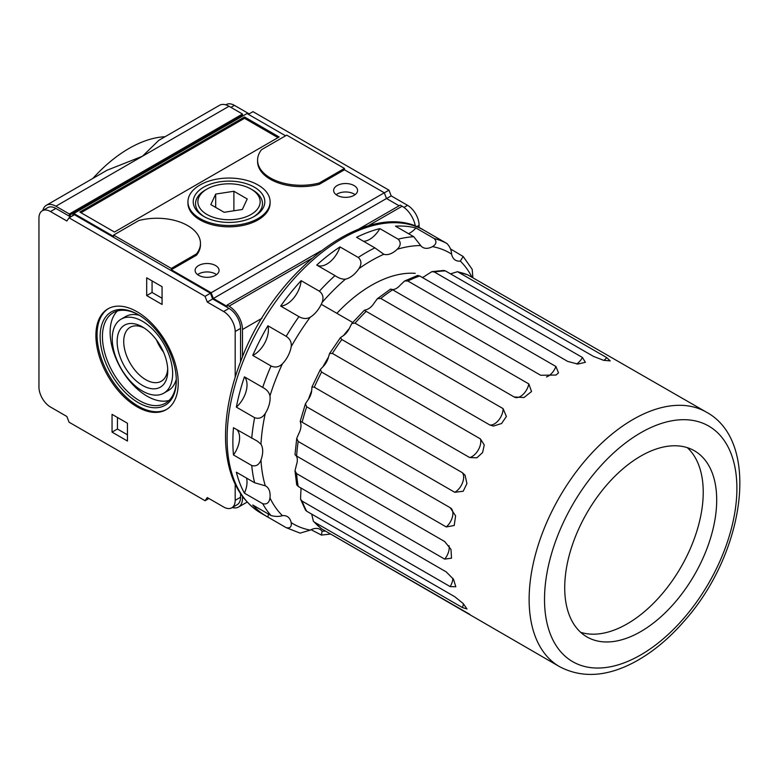 <?xml version="1.0" encoding="UTF-8"?>
<svg xmlns="http://www.w3.org/2000/svg" width="779" height="779" viewBox="0 0 779 779"><rect width="100%" height="100%" fill="white"/><g stroke="black" fill="none" stroke-linecap="round" stroke-linejoin="round"><path stroke-width="1.17" d="M556.05 375.03L540.684 375.274L392.626 289.788C389.948 288.98 389.928 288.912 392.567 289.584A12.24 7.069 120 0 0 400.211 285.172L404.603 280.995L407.845 281.005L555.904 366.481L558.504 372.859L556.05 375.03M351.806 323.499L355.029 323.139L503.078 408.615L506.389 416.483L501.569 423.523L493.409 426.074L489.894 425.013L341.845 339.537L340.404 337.677L343.101 335.817A12.24 7.069 120 0 0 349.713 327.589L351.806 323.499L364.329 310.276L514.121 396.949L523.946 397.543L531.541 391.535L528.824 383.92L380.775 298.435L377.348 298.737L390.581 289.077M480.409 438.889A12.24 7.069 -60 0 1 478.238 450.058A12.24 7.069 -60 0 1 469.649 457.536L476.855 457.818L482.591 452.57L484.256 444.984L480.409 438.889L332.36 353.413L329.556 353.549L340.404 337.677M469.649 457.536L321.591 372.05L320.315 369.558L323.003 366.675A12.24 7.069 120 0 0 328.407 357.318L329.556 353.549M462.375 472.687A12.24 7.069 -60 0 1 462.492 482.844A12.24 7.069 -60 0 1 454.761 492.299L463.223 491.237L466.923 483.535L465.053 475.19L462.375 472.687L314.317 387.212L311.989 386.89L320.315 369.558M454.761 492.299L306.702 406.823L305.407 403.853L307.909 399.997A12.24 7.069 120 0 0 311.727 390.152L311.989 386.89M450.798 508.093A12.24 7.069 -60 0 1 446.25 526.945L454.206 525.494L455.608 515.902L450.184 507.704L301.307 421.741M446.25 526.945L298.191 441.469L296.741 438.353L298.844 433.513A12.24 7.069 120 0 0 300.821 423.854L300.217 421.312L301.045 421.585M449.025 545.719A12.24 7.069 -60 0 1 444.682 559.118L451.508 558.183L450.983 549.39L444.682 541.541L296.633 456.056C294.589 454.147 294.52 454.167 296.429 456.114A12.24 7.069 120 0 1 296.429 464.936L294.998 470.828L296.633 473.632A146.919 84.823 120 0 0 298.191 486.417L446.25 571.903L453.544 579.313L455.812 586.743L450.184 586.606L302.135 501.121L300.558 499.164L300.821 492.124A12.24 7.069 120 0 0 300.743 487.897M444.682 559.118L296.633 473.632M463.456 603.793A12.24 7.069 -60 0 1 462.375 607.542L467.001 608.954L463.174 603.501L454.761 596.714L306.702 511.238L305.485 510.07L300.558 499.164M462.375 607.542L314.317 522.066L313.401 521.307L311.775 514.452M559.556 666.658C581.952 678.402 607.055 676.824 634.846 661.926C652.49 652.344 669.015 638.653 684.429 620.863C744.558 553.626 761.472 441.995 706.475 412.188A146.919 84.823 120 0 0 633.015 419.472A146.919 84.823 120 0 0 537.033 548.932A146.919 84.823 120 0 0 559.556 666.658L321.591 528.814L313.401 521.307M469.805 614.378L332.36 535.027M706.475 412.188L467.712 274.831L457.516 271.696L606.685 357.58L610.22 360.891L603.589 360.307L593.501 356.412L445.452 270.926L443.835 270.449L431.917 271.637L434.4 272.027L582.458 357.503L585.389 362.313L577.833 364.056L567.755 361.437L419.696 275.961L417.583 275.464L404.603 280.995M294.998 470.828L296.702 484.84L298.191 486.417M364.329 310.276L366.821 309.526A12.24 7.069 120 0 0 374.202 302.982L377.348 298.737M422.257 277.441A12.24 7.069 120 0 0 425.947 275.386L431.917 271.637M450.505 273.848L457.516 271.696M640.708 456.124A107.463 62.047 120 0 0 570.501 550.821A107.463 62.047 120 0 0 586.976 636.94A107.463 62.047 120 0 0 694.44 574.892A107.463 62.047 120 0 0 694.44 450.798A107.463 62.047 120 0 0 640.708 456.124M252.688 190.018L251.042 189.063A31.141 17.975 180 0 1 251.033 214.488A31.141 17.975 180 0 1 207 214.488A31.141 17.975 180 0 1 207 189.063A31.141 17.975 180 0 1 251.033 189.063A31.141 17.975 180 0 1 251.042 189.063L252.688 190.018A33.468 19.319 180 0 1 253.477 216.864M204.556 216.864A33.468 19.319 180 0 1 205.354 190.018L207 189.063M233.895 191.264L215.695 194.078L210.817 204.595L224.138 212.287L242.347 209.473L247.225 198.957L233.895 191.264L233.895 210.778M215.695 207.409L215.695 194.078M254.334 187.164A35.795 20.663 180 0 1 254.334 216.387A35.795 20.663 180 0 1 203.708 216.387A35.795 20.663 180 0 1 203.708 187.164A35.795 20.663 180 0 1 254.334 187.164M92.876 178.42A122.43 70.685 -60 0 1 165.09 136.724M46.36 205.276L107.093 170.212L142.45 156.238L229.016 106.256A19.047 10.994 -120 0 0 219.493 105.311L158.76 140.376L142.45 156.238L55.884 206.221A19.047 10.994 -120 0 0 46.36 205.276A19.047 10.994 -120 0 0 42.816 210.466M117.444 417.476L117.444 429.025L127.444 434.799M112.049 432.131L112.049 414.36L127.444 423.25L127.444 441.021L112.049 432.131L117.444 429.025M152.071 280.907L152.071 292.466L162.071 298.24M146.686 295.572L146.686 277.801L162.071 286.691L162.071 304.462L146.686 295.572L152.071 292.466M137.065 406.813A58.221 33.614 -120 0 0 166.17 409.696A58.221 33.614 -120 0 0 166.17 342.468A58.221 33.614 -120 0 0 107.95 308.854A58.221 33.614 -120 0 0 99.03 355.506A58.221 33.614 -120 0 0 137.065 406.813M108.534 308.523A58.221 33.614 -120 0 0 100.335 355.36A58.221 33.614 -120 0 0 138.214 406.141A58.221 33.614 -120 0 0 166.745 409.345M138.214 402.587A53.868 31.102 -120 0 0 176.307 380.6A53.868 31.102 -120 0 0 138.214 314.619A53.868 31.102 -120 0 0 100.131 336.616A53.868 31.102 -120 0 0 138.214 402.587M138.798 314.959A52.232 30.157 -120 0 0 113.257 312.7A52.232 30.157 -120 0 0 105.243 354.562A52.232 30.157 -120 0 0 139.373 400.591A52.232 30.157 -120 0 0 165.489 403.181A52.232 30.157 -120 0 0 176.307 379.918M117.386 310.977A52.232 30.157 -120 0 0 114.075 353.637A52.232 30.157 -120 0 0 147.065 396.151A52.232 30.157 -120 0 0 169.053 400.464M163.804 393.152A42.718 24.665 -120 0 0 163.804 343.831A42.718 24.665 -120 0 0 121.096 319.166A42.718 24.665 -120 0 0 114.542 353.393A42.718 24.665 -120 0 0 142.45 391.039A42.718 24.665 -120 0 0 163.804 393.152L168.42 390.483A42.718 24.665 -120 0 0 176.288 379.188M139.431 315.349A42.718 24.665 -120 0 0 125.711 316.508L121.096 319.166M142.45 385.391A35.795 20.663 -120 0 0 167.758 370.775A35.795 20.663 -120 0 0 142.45 326.937A35.795 20.663 -120 0 0 117.142 341.553A35.795 20.663 -120 0 0 142.45 385.391M144.154 327.988A31.141 17.975 -120 0 0 130.171 327.297A31.141 17.975 -120 0 0 125.4 352.244A31.141 17.975 -120 0 0 145.741 379.685A31.141 17.975 -120 0 0 161.311 381.223A31.141 17.975 -120 0 0 167.699 368.769M156.452 339.897A31.141 17.975 -120 0 0 163.532 352.166M277.986 137.64L244.518 118.311L80.997 212.716M114.464 232.045L279.145 136.968L244.518 116.977L79.838 212.054L114.464 232.045M244.518 116.977L244.518 118.311M336.119 194.662A11.967 6.914 180 0 1 354.065 194A11.967 6.914 180 0 1 355.078 194.662M354.065 185.558A11.967 6.914 180 0 1 357.571 190.446A11.967 6.914 180 0 1 345.603 197.36A11.967 6.914 180 0 1 333.626 190.446A11.967 6.914 180 0 1 341.017 184.058A11.967 6.914 180 0 1 354.065 185.558M197.613 274.636A11.967 6.914 180 0 1 215.549 273.965A11.967 6.914 180 0 1 216.572 274.636M215.549 265.532A11.967 6.914 180 0 1 219.055 270.41A11.967 6.914 180 0 1 207.087 277.324A11.967 6.914 180 0 1 195.12 270.41A11.967 6.914 180 0 1 202.511 264.032A11.967 6.914 180 0 1 215.549 265.532M344.445 168.449L286.73 135.137L261.54 149.685A43.527 25.132 0 0 0 257.576 160.153A43.527 25.132 0 0 0 319.254 182.997L344.445 168.449L344.445 169.783L319.254 184.331A43.527 25.132 180 0 1 257.576 161.487L257.576 160.153M319.254 182.997L319.254 184.331M171.302 268.414L196.503 253.866A43.527 25.132 0 0 0 200.466 243.389A43.527 25.132 0 0 0 138.789 220.545L113.588 235.092L171.302 268.414L171.302 269.748L196.503 255.2L196.503 253.866M113.588 235.092L113.588 236.427L73.878 213.495L72.038 216.114M200.466 243.389L200.466 244.723A43.527 25.132 180 0 1 196.503 255.2M270.099 201.771L270.099 203.105A41.083 23.721 180 0 1 229.016 226.825A41.083 23.721 180 0 1 187.934 203.105L187.934 201.771A41.083 23.721 180 0 1 213.3 179.861A41.083 23.721 180 0 1 258.073 185.003A41.083 23.721 180 0 1 270.099 201.771A41.083 23.721 180 0 1 229.016 225.491A41.083 23.721 180 0 1 187.934 201.771M308.513 399.14A130.59 75.397 -60 0 1 311.688 390.639M322.954 366.724A130.59 75.397 -60 0 1 328.426 357.249M343.5 335.545A130.59 75.397 -60 0 1 349.274 328.543M352.712 322.467L321.269 304.316M415.343 226.202A19.047 10.994 -120 0 0 402.159 206.221L400.24 205.111L358.973 228.929M242.483 356.918L242.483 329.507A19.047 10.994 -120 0 0 229.016 306.176L227.098 305.066L320.695 251.033M232.278 507.528A19.047 10.994 -120 0 0 238.54 507.051A19.047 10.994 -120 0 0 242.483 498.326L242.483 496.496M71.376 216.494L69.35 215.325L69.35 213.991L242.483 114.026L229.016 106.256M69.35 213.991L55.884 206.221M69.35 215.325L242.483 115.36L242.483 114.026M243.165 115.759L242.483 115.36M73.878 213.495L247.021 113.539L285.581 135.799M227.098 305.066L227.098 306.4L213.358 298.474L386.501 198.509L384.281 192.783L344.445 169.783M213.358 298.474L211.138 292.748L384.281 192.783M399.082 205.773L386.501 198.509M235.18 377.24L235.18 331.503A16.32 9.426 -120 0 0 223.631 311.512L207.282 302.067L205.062 296.341L69.068 217.828L74.453 214.722L210.447 293.235L212.667 298.961L229.016 308.396A16.32 9.426 -120 0 1 240.565 328.397L240.565 361.777M240.565 493.769L240.565 497.216A16.32 9.426 -120 0 1 237.186 504.695L231.791 507.801A16.32 9.426 -120 0 0 235.18 500.332L235.18 484.275M69.068 217.828L66.848 220.993L50.489 211.547L55.884 208.441A16.32 9.426 -120 0 0 47.714 207.633L42.329 210.739A16.32 9.426 -120 0 0 38.95 218.217L38.95 387.036A16.32 9.426 -120 0 0 50.489 407.027L66.848 416.473L69.068 422.199L205.062 500.712L207.282 497.557L223.631 506.993A16.32 9.426 -120 0 0 231.791 507.801M55.884 208.441L70.607 216.942M211.138 292.748L171.302 269.748M50.489 211.547A16.32 9.426 -120 0 0 42.329 210.739M419.092 227.75L419.092 225.326A16.32 9.426 -120 0 0 407.544 205.325L391.194 195.889L388.974 190.164L252.98 111.65L248.365 114.309M249.134 113.87L234.411 105.369A16.32 9.426 -120 0 0 226.241 104.561L225.764 104.834M207.282 302.067L212.667 298.961M205.062 500.712L208.908 498.492M205.062 296.341L210.447 293.235M386.579 198.557L391.194 195.889M384.31 192.861L388.974 190.164M450.466 248.92L463.164 256.486L460.34 261.092A156.433 90.315 -60 0 1 472.045 277.305M408.566 233.719A20.4 11.782 120 0 0 415.928 227.984L434.205 238.54C436.98 241.558 436.406 244.255 432.491 246.622A156.433 90.315 -60 0 1 451.577 254.09A20.4 11.782 120 0 0 455.491 260.205A20.4 11.782 120 0 0 460.34 261.092M451.577 254.09C451.45 250.147 449.902 246.622 446.942 243.525L428.664 232.979A163.239 94.249 120 0 1 429.911 233.671A163.239 94.249 120 0 1 431.138 234.401M472.911 277.801L472.171 269.32L463.164 256.486M260.907 513.079C239.056 499.573 227.302 476.066 225.637 442.579C224.683 416.833 229.834 389.442 241.091 360.404C275.474 267.46 370.989 196.512 424.146 230.341A163.239 94.249 -60 0 0 260.907 324.59A163.239 94.249 -60 0 0 260.907 513.079L266.671 516.409A163.239 94.249 120 0 1 252.747 504.987L271.024 515.542C275.26 516.672 279.057 516.711 282.417 515.649A156.433 90.315 -60 0 1 269.962 497.927C269.242 502.747 266.817 504.675 262.708 503.711L244.431 493.156A163.239 94.249 120 0 1 236.358 472.21L254.636 482.756L265.298 485.823A156.433 90.315 -60 0 1 260.975 459.99A20.4 11.782 120 0 0 260.975 444.244A156.433 90.315 -60 0 1 265.298 413.415A20.4 11.782 120 0 0 269.962 395.917A156.433 90.315 -60 0 1 282.417 363.812A20.4 11.782 120 0 0 291.19 346.694A156.433 90.315 -60 0 1 310.266 317.18A20.4 11.782 120 0 0 322.078 302.486A156.433 90.315 -60 0 1 345.496 279.135A20.4 11.782 120 0 0 358.924 268.648A156.433 90.315 -60 0 1 383.833 254.266A20.4 11.782 120 0 0 397.271 249.241A156.433 90.315 -60 0 1 420.679 245.56A20.4 11.782 120 0 0 422.734 247.381A20.4 11.782 120 0 0 432.491 246.622M269.962 497.927A20.4 11.782 120 0 0 265.882 486.125A20.4 11.782 120 0 0 265.298 485.823M244.431 493.156A20.4 11.782 120 0 0 246.524 478.082M260.975 459.99C259.076 464.859 255.999 466.709 251.744 465.511L233.476 454.965A163.239 94.249 120 0 1 233.476 427.71L257.586 441.284L260.975 444.244M233.476 454.965A20.4 11.782 120 0 0 236.972 429.726M265.298 413.415C262.484 417.768 258.93 419.19 254.636 417.68L236.358 407.125A20.4 11.782 120 0 0 244.431 376.851L262.708 387.406C266.817 389.607 269.232 392.441 269.962 395.917M310.266 317.18C306.79 319.098 303.012 318.913 298.941 316.634L280.664 306.079A20.4 11.782 120 0 0 301.103 280.654L319.38 291.2C322.983 294.053 323.889 297.821 322.078 302.486M345.496 279.135C342.332 279.418 338.836 278.239 335.009 275.61L316.732 265.064A20.4 11.782 120 0 0 339.975 246.904L358.252 257.459C361.553 260.498 361.777 264.227 358.924 268.648M363.55 241.315A20.4 11.782 120 0 0 379.86 228.617L398.127 239.172C401.146 242.269 400.854 245.628 397.271 249.241M383.833 254.266L374.884 247.858L356.607 237.303A163.239 94.249 120 0 1 379.86 228.617M291.19 522.651C291.745 526.847 290.09 528.522 286.195 527.665L300.119 533.128L310.266 530.119A156.433 90.315 -60 0 1 291.19 522.651A20.4 11.782 120 0 0 287.266 516.535A20.4 11.782 120 0 0 282.417 515.649M325.525 531.083A156.433 90.315 -60 0 1 322.078 531.181A20.4 11.782 120 0 0 320.023 529.369A20.4 11.782 120 0 0 310.266 530.119M322.078 531.181L321.464 535.076L311.103 529.701M339.975 246.904A163.239 94.249 120 0 0 316.732 265.064M336.859 313.314A126.169 72.846 -60 0 1 415.236 273.341M286.195 527.665L267.918 517.11A20.4 11.782 120 0 0 268.356 514.004M266.671 516.409A163.239 94.249 120 0 0 267.918 517.11M244.431 376.851A163.239 94.249 120 0 0 236.358 407.125M282.417 363.812C279.057 367.143 275.26 367.863 271.024 365.974L252.747 355.419A20.4 11.782 120 0 0 267.918 325.778A163.239 94.249 120 0 0 252.747 355.419M291.19 346.694C291.745 342.351 290.08 338.894 286.195 336.333L267.918 325.778M301.103 280.654A163.239 94.249 120 0 0 280.664 306.079M420.679 245.56L413.756 236.709L395.489 226.163A163.239 94.249 120 0 1 415.928 227.984M687.282 447.643A107.463 62.047 -60 0 1 695.481 535.3A107.463 62.047 -60 0 1 627.241 623.843A107.463 62.047 -60 0 1 580.667 632.314M392.626 289.788A146.919 84.823 120 0 0 380.775 298.435M366.072 311.473A146.919 84.823 120 0 0 355.029 323.139M341.845 339.537A146.919 84.823 120 0 0 332.36 353.413M321.591 372.05A146.919 84.823 120 0 0 314.317 387.212M306.702 406.823A146.919 84.823 120 0 0 302.135 422.218M298.191 441.469A146.919 84.823 120 0 0 296.633 456.056M302.135 501.121A146.919 84.823 120 0 0 306.702 511.238M314.317 522.066A146.919 84.823 120 0 0 321.591 528.814M468.111 275.036A146.919 84.823 120 0 0 458.627 272.105M445.452 270.926A146.919 84.823 120 0 0 434.4 272.027M419.696 275.961A146.919 84.823 120 0 0 407.845 281.005M452.872 578.3A12.24 7.069 -60 0 1 450.184 586.606M503.078 408.615A12.24 7.069 -60 0 1 498.755 420.037A12.24 7.069 -60 0 1 489.894 425.013M528.824 383.92A12.24 7.069 -60 0 1 514.773 397.29M555.904 366.481A12.24 7.069 -60 0 1 546.469 376.939M582.458 357.503A12.24 7.069 -60 0 1 576.606 363.988M606.685 357.58A12.24 7.069 -60 0 1 603.978 360.395M640.708 432.793A136.033 78.543 120 0 0 557.404 647.495A136.033 78.543 120 0 0 724.012 551.308A136.033 78.543 120 0 0 640.708 432.793M229.016 306.176L311.551 258.531M368.185 225.832L402.159 206.221M242.483 329.507L261.987 318.251M242.483 498.326L243.457 497.771M223.631 311.512L229.016 308.396M235.18 331.503L240.565 328.397M235.18 500.332L240.565 497.216M403.96 207.399L407.544 205.325M416.677 226.718L419.092 225.326M230.944 107.366L234.411 105.369M271.024 515.542A163.239 94.249 -60 0 1 262.708 503.711M254.636 482.756A163.239 94.249 -60 0 1 251.744 465.511M251.744 438.256A163.239 94.249 -60 0 1 254.636 417.68M262.708 387.406A163.239 94.249 -60 0 1 271.024 365.974M286.195 336.333A163.239 94.249 -60 0 1 298.941 316.634M319.38 291.2A163.239 94.249 -60 0 1 335.009 275.61M358.252 257.459A163.239 94.249 -60 0 1 374.884 247.858M398.127 239.172A163.239 94.249 -60 0 1 413.756 236.709M434.205 238.54A163.239 94.249 -60 0 1 446.942 243.525M247.138 502.085L238.54 507.051M300.217 421.312L305.407 403.853M294.988 454.644L296.741 438.353M424.146 230.341L429.911 233.671M330.656 534.043L321.464 535.076"/></g></svg>
